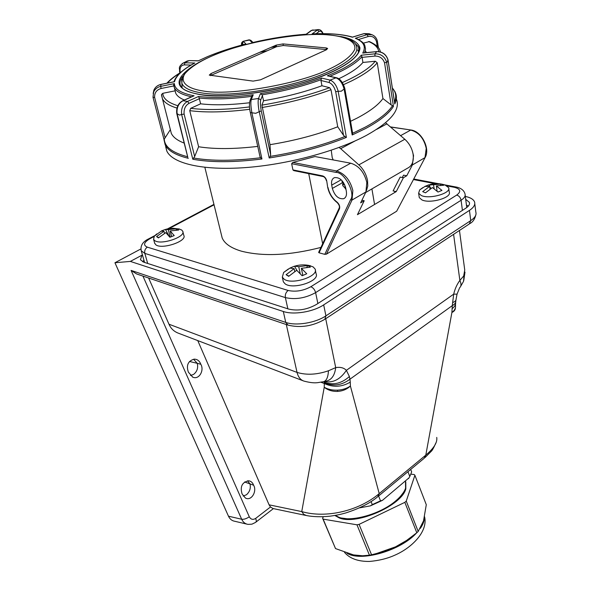 <?xml version="1.0" encoding="UTF-8"?>
<svg xmlns="http://www.w3.org/2000/svg" width="591" height="591" viewBox="0 0 591 591"><rect width="100%" height="100%" fill="white"/><g stroke="black" fill="none" stroke-linecap="round" stroke-linejoin="round"><path stroke-width="0.89" d="M455.439 307.542C455.447 309.758 454.272 311.405 451.901 312.491L425.793 455.129L424.205 458.254L378.506 496.071M436.727 437.429L436.727 437.421C437.547 442.408 433.905 448.31 425.793 455.129L379.208 493.618L350.397 386.019C346.976 389.277 342.699 391.072 337.564 391.405C332.415 391.567 327.975 390.2 324.23 387.282L301.75 511.592L269.09 504.832L197.756 340.593M247.54 480.801L249.956 483.866L244.6 481.983M253.62 485.233C257.24 491.224 251.374 501.419 245.413 498.028L242.044 493.862C239.946 486.578 242.125 482.219 248.582 480.786C250.99 481.096 252.667 482.581 253.62 485.233L249.956 483.866C250.953 488.107 249.794 491.749 246.462 494.77L243.152 496.063M189.504 361.47L197.239 363.317C198.354 367.89 197.121 371.599 193.545 374.443L190.472 375.462M193.7 359.387L197.239 363.317L200.822 364.27C204.53 370.439 198.945 380.183 192.703 377.11L188.381 372.16C186.099 365.371 187.99 361.035 194.062 359.151C197.276 359.151 199.529 360.85 200.822 364.27M453.585 234.339L459.872 280.422C456.983 284.308 454.922 288.881 453.696 294.141L457.05 294.141L459.635 287.728C461.335 286.192 461.416 283.754 459.872 280.422L463.676 276.012L463.891 277.076L463.529 281.346L460.625 286.406M463.676 276.012L464.74 270.006L459.466 230.46M457.006 294.333L456.126 298.935C456.141 300.531 454.981 301.735 452.654 302.54L453.696 294.141L346.37 370.343C343.903 367.779 340.342 366.863 335.703 367.609L325.707 318.704M286.31 324.54L297.044 372.411C298.16 376.977 300.45 379.873 303.914 381.092C316.17 384.268 318.372 382.17 323.026 381.83C326.298 381.276 328.101 377.597 328.433 370.779L335.703 367.609C334.705 375.743 331.285 380.308 325.449 381.306L324.186 381.594M324.511 381.52L324.407 382.355C333.258 385.428 341.583 383.485 349.392 376.526L346.37 370.343C340.298 379.356 333.058 383.108 324.651 381.616M323.971 381.675L324.326 382.761C333.265 386.551 341.812 385.362 349.953 379.193L349.392 376.526M324.326 382.761L324.23 387.282C327.975 389.388 332.401 390.348 337.505 390.156L337.564 391.405M337.505 390.156C342.61 389.853 346.902 388.472 350.397 386.019L350.264 382.126C341.775 387.157 333.029 387.578 324.031 383.396L320.876 382.207M379.208 493.618C358.966 510.801 326.232 518.699 301.75 511.592L303.752 514.362L306.596 515.588C313.533 516.881 321.386 517.073 330.147 516.172C339.433 514.805 340.741 514.273 345.905 512.907C359.934 508.326 370.542 502.926 377.738 496.706L379.208 493.618M303.102 380.781L178.15 333.11C173.857 331.411 170.806 328.448 168.982 324.223L148.622 278.014M168.982 324.223L297.044 372.411C306.5 375.263 316.961 374.724 328.433 370.779M465.324 196.404C470.451 197.512 473.531 199.359 474.566 201.959C475.423 204.715 473.716 207.522 469.446 210.389L323.683 304.875C313.223 311.915 293.601 315.114 283.311 311.487L130.352 261.414L141.951 255.194L140.436 259.745L143.679 262.153L288.615 309.071C297.783 311.198 307.01 309.684 316.296 304.535L465.848 208.165C468.796 206.2 469.978 204.272 469.387 202.366L465.701 199.322M141.951 255.194L142.409 254.847M143.953 260.276L142.675 261.761M246.691 524.077L234.753 521.269C231.953 520.804 229.862 519.112 228.481 516.202L114.942 262.751L140.902 248.937M114.942 262.751L130.352 261.414M468.36 206.06L466.439 205.07M455.927 300.125L455.838 300.716C455.927 302.666 454.752 304.299 452.307 305.613L451.901 312.491C454.597 310.474 455.794 308.177 455.498 305.606L455.558 303.863M452.654 302.54L452.307 305.613L349.953 379.193L350.264 382.126M455.668 302.149C455.831 304.609 454.619 306.803 452.026 308.724M287.714 325.013L136.595 273.951L131.091 270.405L285.756 322.405L283.311 311.487M269.09 504.832L270.493 506.982L272.976 508.526L305.643 515.389M308.716 265.396L313.097 266.873L315.114 269.053C319.066 276.278 292.065 285.172 284.131 279.174L282.321 277.142L283.65 272.458L288.423 268.942M315.35 270.183L316.082 273.751C320.034 281.035 293.099 289.937 285.172 283.887L283.355 281.841L283.119 280.762M302.858 275.421L301.358 268.321L306.751 273.781L302.112 275.761L296.734 270.279L288.667 276.344L286.096 274.697L294.141 268.654L289.908 268.085L294.488 266.149L296.889 270.397M300.184 273.5L298.743 266.704L307.734 265.536L306.84 267.191M294.488 266.149L298.743 266.704M302.732 274.845L302.282 275.679M307.734 265.536L310.364 267.139L301.358 268.321M294.732 271.432L294.141 268.654M288.925 276.086L286.096 274.697M221.233 234.11L222.164 237.907C224.602 243.677 231.044 248.102 241.475 251.19C263.18 256.708 289.671 255.452 320.957 247.415M322.649 243.765L308.724 173.636M326.402 180.639L326.417 180.706C325.678 178.349 324.585 176.96 323.151 176.546L322.59 175.882L292.929 169.905L293.801 170.622L323.1 176.532M292.929 169.905L291.651 163.707L336.05 172.417L336.611 170.984C344.767 173.577 350.182 180.1 352.857 190.538L352.022 200.046L326.417 254.152L324.799 254.344L319.066 252.815L318.697 252.298M292.774 162.436L315.01 156.549L350.714 163.197L336.611 170.984L292.774 162.436L291.651 163.707M374.568 204.486L371.909 188.898M412.459 151.37L413.545 155.684L412.355 164.97L406.756 175.763L403.513 175.158L402.301 177.522M350.714 163.197C358.87 165.716 364.241 172.158 366.826 182.516L365.91 191.972L360.643 202.853L364.219 200.748L361.906 200.253M154.059 236.526L149.915 238.712C143.805 242.369 142.956 245.184 147.351 247.156L288.172 290.469C295.663 292.072 303.22 290.831 310.836 286.731L456.71 195.074C461.357 191.528 460.574 188.95 454.368 187.325L455.801 186.97C456.621 187.111 463.492 188.13 465.006 193.951C465.656 196.005 464.349 198.103 461.091 200.246L462.413 210.381M396.251 191.58L403.409 177.728L400.173 177.115L393.081 190.945L396.251 191.58L357.437 214.681L364.219 200.748M403.409 177.728L406.756 175.763M425.128 157.509L396.657 211.231L326.417 254.152M395.165 191.366L394.515 192.614M345.735 188.019L346.348 191.373C346.91 195.178 346.001 197.63 343.637 198.724C338.421 199.226 334.654 195.798 332.341 188.426L331.706 185.109C331.115 181.238 332.031 178.748 334.462 177.632C339.677 177.152 343.437 180.617 345.735 188.019M342.654 182.641L343.194 184.643M344.309 187.103L346.008 189.534M202.647 90.903L202.986 90.955C229.544 96.274 300.782 83.826 330.465 68.534C343.652 62.144 351.741 55.753 354.726 49.378C356.499 41.385 345.085 36.376 329.076 34.972L328.736 34.943C300.974 31.892 242.473 42.33 213.129 55.488C200.017 61.102 190.62 67.152 184.946 73.646C179.413 82.009 187.037 88.495 202.647 90.903M358.663 52.045L357.828 50.331M181.991 85.821L181.895 87.675M326.742 49.592L283.311 45.507L276.529 46.719L276.211 45.123L282.993 43.919L326.166 47.915L327.643 48.469L326.254 49.836L260.528 79.807L253.103 81.115L209.28 75.123L211.009 73.543L276.211 45.123M276.529 46.719L211.393 75.183L211.009 73.543M211.393 75.183L210.499 75.641M365.63 192.555L407.376 168.272C412.001 166.101 413.922 161.491 413.139 154.443C412.09 148.422 409.312 143.369 404.813 139.269L385.561 122.773M366.464 190.583L367.772 186.002L367.543 180.573C366.235 174.242 363.339 169.004 358.848 164.874L340.682 148.673L355.043 140.968M333.228 159.939L332.223 157.657L331.241 150.24M339.071 147.477L340.682 148.673M340.601 36.494C351.734 38.511 358.176 42.271 359.926 47.768C360.126 55.443 348.033 64.921 329.697 73.033C296.793 88.465 227.025 99.827 200.319 94.649L199.81 94.575C174.825 89.832 172.417 80.391 192.585 66.251M396.421 99.17C400.624 109.69 390.717 121.716 366.686 135.243C337.129 151.215 287.514 164.579 245.066 167.622C202.558 170.681 172.365 163.434 166.802 151.023L165.709 146.827M344.065 88.982L344.789 88.377C342.824 82.26 340.113 78.729 336.641 77.776L335.954 77.842C339.655 79.216 342.359 82.932 344.065 88.982L341.354 91.177L338.215 91.295C336.493 85.23 333.782 81.499 330.096 80.117L335.954 77.842L327.348 75.796L336.715 77.798M335.681 91.686L343.519 135.332L337.734 126.784L331.004 89.714L329.623 87.682C309.049 95.232 286.48 101.046 261.916 105.124L263.579 100.743C284.677 97.212 304.136 92.211 321.947 85.747L320.972 80.494L328.943 82.459C331.979 83.627 334.225 86.707 335.681 91.686L338.215 91.295M259.19 111.721L261.259 110.923C260.35 105.723 260.166 102.073 260.72 99.968L258.526 98.461C257.839 100.995 258.06 105.42 259.19 111.721L255.763 113.309L251.906 112.792C250.769 106.491 250.562 102.073 251.278 99.539L249.838 100.935M250.355 112.519L251.906 112.792M181.6 114.469L184.119 114.107C183.705 109.069 185.352 105.471 189.061 103.329L187.517 101.43C182.988 104.009 181.016 108.352 181.6 114.469L179.568 115.105L177.13 113.708L187.679 156.763M153.003 97.234L154.635 97.471C154.377 92.831 156.534 89.839 161.092 88.495L160.722 86.367C157.383 87.136 155.019 89.019 153.638 92.033L153.003 97.234M259.722 52.311L267.435 50.693M274.623 45.817L276.293 45.537M357.703 49.991L358.87 51.432M243.499 44.62L242.332 43.416L243.507 41.51L245.93 43.985C231.65 47.657 218.773 51.905 207.308 56.721L198.207 60.88L189.512 60.6M338.82 78.751C350.478 73.158 358.515 67.736 362.918 62.461L362.076 57.371L374.901 56.079C379.681 56.034 382.894 58.287 384.549 62.845L387.474 61.929L387.895 59.602M374.901 56.079L374.99 53.825C380.796 53.737 384.66 56.477 386.588 62.04L393.458 106.41L392.513 105.715C387.881 112.726 378.705 119.921 364.972 127.301L352.635 133.256L344.797 88.451M376.94 41.37L377.331 40.897C376.474 37.817 374.664 35.755 371.894 34.706L367.159 34.662L368.178 36.553C372.249 35.733 375.026 37.403 376.497 41.562L376.94 41.37M384.549 62.845L391.116 104.88L382.931 98.549C378.417 104.895 369.84 111.396 357.193 118.052L350.559 121.31M391.116 104.88L392.513 105.715M382.931 98.549L377.228 62.764L375.263 61.235L362.918 62.461M337.734 126.784C317.212 134.718 294.628 140.68 269.998 144.677L261.916 105.124M329.623 87.682L321.947 85.747M362.076 57.371L361.234 55.222C355.76 61.937 344.464 68.8 327.348 75.796M380.515 51.971L379.961 50.457C379.141 47.443 375.64 44.488 369.464 41.569L363.288 43.15M366.265 52.651L365.755 51.218M364.544 52.821L365.548 49.031L364.832 45.588C364.3 43.342 361.419 40.956 356.203 38.43L355.346 38.275C363.79 41.754 366.257 46.682 362.741 53.072L363.62 52.983M312.942 33.886L312.107 33.923C329.143 33.162 342.566 34.263 352.376 37.211L352.524 37.115M252.689 42.567L252.194 42.685C270.789 38.304 288.866 35.49 306.426 34.248L306.072 34.271M392.358 88.015C396.746 93.917 394.766 91.974 395.445 92.839C396.908 96.215 396.694 99.931 394.788 104.001L394.648 103.1M362.741 53.072L376.43 51.676C382.207 51.587 386.049 54.313 387.962 59.854L394.788 104.001M352.635 133.256L352.184 134.977L344.102 88.96M343.519 135.332L344.841 136.536C322.339 145.43 297.48 152.05 270.257 156.379L269.193 157.974L259.242 111.706M338.17 91.309L346.392 137.415L344.841 136.536M269.998 144.677L270.634 154.709L270.257 156.379M320.972 80.494L321.526 78.034C302.969 84.823 282.601 90.031 260.417 93.659L262.16 94.796L263.579 100.743M257.742 146.398C234.235 149.154 214.526 149.272 198.62 146.753L194.668 156.534L192.806 159.238L181.629 114.469M259.929 156.223L260.505 157.76C233.763 161.018 211.504 161.107 193.722 158.026M198.62 146.753L189.748 110.657L190.701 108.323L200.63 103.817C213.92 105.383 230.217 105.028 249.505 102.753M252.032 95.639L253.251 94.723C231.428 97.648 213.218 98.224 198.606 96.459L199.13 97.988C213.351 99.591 230.874 99.052 251.707 96.355L250.163 100.182C249.158 103.565 249.225 107.717 250.348 112.652L260.033 156.851M251.855 112.792L261.946 158.994L260.505 157.76M177.832 105.73C168.066 102.701 163.057 98.564 162.798 93.312L161.528 94.516L161.535 95.277L171.324 133.381C173.148 137.267 177.44 140.51 184.207 143.111M153.017 97.308L164.017 139.55L170.348 129.636M162.798 93.312L175.047 90.837L175.786 93.348C177.071 95.964 179.93 98.187 184.355 100.027M193.323 96.03L194.107 95.786C181.289 93.363 174.714 89.307 174.382 83.619L173.702 85.459M176.746 113.457L177.101 113.701C176.546 107.621 178.512 103.292 183.033 100.729L182.619 100.802M191.063 65.062L184.318 64.892C181.09 65.195 179.671 67.463 180.078 71.688L179.524 71.408M242.332 43.416L241.734 45.093M173.998 81.831L174.53 81.721C176 75.788 182.759 69.553 194.816 63.023L194.188 63.289M199.13 97.988L200.63 103.817M270.922 47.435L276.477 46.453M181.474 87.195L181.969 85.459M342.019 180.632L342.137 182.553L343.674 182.811M345.292 186.261C344.509 187.591 343.637 187.236 342.677 185.212L342.536 184.525L344.782 184.917M445.075 185.013L448.635 187.665C451.531 193.213 429.369 199.573 421.22 195.481L418.627 193.213L419.669 189.918L422.794 187.643M429 185.315L432.686 184.562M448.768 188.655L449.234 192.068C452.13 197.66 430.019 204.021 421.878 199.891L419.285 197.601L419.145 196.64M437.096 191.115L436.365 185.936L441.942 190.398L438.005 192.031L432.442 187.554L425.476 192.836L422.691 191.639L429.635 186.372L424.833 186.468L428.726 184.865L430.905 188.426M434.104 188.595L433.558 184.761L441.085 184.052L440.487 185.146M441.085 184.052L443.907 185.212L436.365 185.936M428.726 184.865L433.558 184.761M430.019 189.002L429.635 186.372M178.608 228.843L181.607 229.951L182.715 231.207C186.143 237.006 160.346 245.546 154.547 240.456L153.571 239.303L154.34 236.127L156.785 233.918M182.87 231.82L183.831 235.447C187.266 241.291 161.528 249.845 155.729 244.718L154.591 242.96M161.395 230.941L165.436 229.404L169.085 236.178M171.649 236.533L170.142 230.933L174.227 235.573L169.89 237.264L165.827 232.603L158.403 237.907L156.563 236.57L163.966 231.288L161.18 231.103M170.282 237.094L168.272 229.626L176.775 228.747L176.125 229.98M165.436 229.404L168.272 229.626M176.775 228.747L178.667 230.039L170.142 230.933M164.512 233.297L163.966 231.288M158.72 237.597L156.563 236.57M405.485 481.155L405.581 488.188C404.2 492.237 400.957 496.44 395.844 500.799C380.907 513.875 351.556 522.311 339.027 517.317L335.282 515.396M351.335 519.312L341.598 518.034M410.693 469.439L411.661 471.928L409.799 476.472L407.953 471.707M409.016 477.838L382.451 500.348L370.417 505.852L359.446 507.883M370.417 505.852L372.286 504.611L371.059 501.56M403.394 492.584L397.351 500.355M378.58 496.004L380.523 500.85L382.451 500.348M380.523 500.85L372.286 504.611M408.595 478.555L409.799 476.472M375.329 553.952L395.512 546.852L403.742 542.294M410.9 474.167L414.195 474.536L414.897 475.29L426.288 504.699L423.518 520.878L418.192 531.449L406.261 501.079L404.835 502.35L416.803 532.75L418.192 531.449M356.964 524.808L323.144 519.134L322.605 518.285L335.518 548.581L353.477 554.905L362.564 555.784L369.449 555.2L356.964 524.808L359.084 524.38L371.554 554.794L369.449 555.2M371.554 554.794L383.744 551.595L395.512 546.852L406.571 540.462L416.803 532.75M323.144 519.134L335.518 548.581M323.307 516.741L322.605 518.285M359.084 524.38L404.835 502.35M404.724 490.264L403.579 493.337M341.99 518.699L339.035 517.317M405.781 481.901L405.825 488.846C401.814 505.475 356.58 525.369 339.315 517.96L334.846 515.478M406.261 501.079L414.897 475.29M469.446 210.389L470.746 220.606L325.922 315.853L324.799 319.31C312.765 326.21 300.494 328.145 287.98 325.102L285.756 322.405C296.017 326.114 315.535 322.945 325.922 315.853L323.683 304.875M325.353 318.941L469.276 223.989L470.746 220.606C474.994 217.717 476.686 214.873 475.829 212.073L474.787 203.725M270.493 506.982L255.637 518.418C256.494 520.508 256.457 521.846 255.519 522.429L251.914 524.173L247.998 524.38C245.176 523.914 243.071 522.2 241.682 519.245L228.481 516.202M255.637 518.418C252.978 520.05 250.857 519.504 249.284 516.778C246.513 518.691 243.98 519.519 241.682 519.245L131.091 270.405M249.284 516.778L142.941 276.093M400.624 135.635L410.693 130.072C418.812 132.288 423.998 138.39 426.237 148.393L424.981 157.634L412.355 164.97M141.042 250.015L141.249 250.783L144.832 253.391L285.372 297.598C295.374 299.844 305.458 298.189 315.616 292.626L461.091 200.246C460.507 197.512 459.044 195.791 456.71 195.074M310.836 286.731C313.193 287.706 314.789 289.671 315.616 292.626L317.869 303.523M288.172 290.469C285.904 292.205 284.973 294.584 285.372 297.598L287.861 308.827M147.351 247.156C145.164 248.619 144.33 250.695 144.832 253.391L147.684 263.453M149.915 238.712L148.666 238.853M214.053 204.811L169.144 228.547M454.368 187.325L447.114 185.951M435.242 183.69L413.471 179.561M327.673 187.273L326.727 180.883C326.01 178.231 324.636 176.561 322.59 175.882M339.3 207.825L339.219 208.01C339.818 206.481 339.116 204.656 337.114 202.536C332.231 198.709 329.084 193.641 327.687 187.332L326.727 180.883M337.114 202.536L337.025 202.085C332.364 198.428 329.357 193.567 327.998 187.517M318.638 252.431L339.219 208.01L339.5 208.793C340.128 206.407 339.3 204.176 337.025 202.085M319.066 252.815L339.5 208.793M411.026 130.02L390.725 127.058M365.91 191.972L352.022 200.046L350.544 199.736L324.799 254.344M396.657 211.231L425.217 157.346C430.388 148.511 421.413 131.084 410.981 130.013L390.577 126.925M336.05 172.417C344.435 171.951 355.848 193.523 350.544 199.736M341.184 179.797L331.706 185.109M332.341 188.426L342.617 182.634M201.657 92.905C232.049 98.209 298.389 86.655 332.157 70.019C352.096 60.142 359.978 51.683 355.804 44.65C355.501 43.623 353.913 42.146 351.047 40.218C348.564 38.164 341.362 36.391 329.453 34.891C304.897 32.889 268.063 37.809 237.057 46.97C219.098 52.414 204.781 58.502 194.099 65.224C186.992 70.336 182.279 73.971 181.821 83.117C183.417 87.786 190.029 91.051 201.657 92.905M181.666 79.504L182.124 87.904M283.311 45.507L282.993 43.919M326.461 49.563L326.166 47.915M404.813 139.269L358.848 164.874M376.63 129.377L386.987 123.814M353.595 42.027L358.449 46.726C363.421 54.948 342.647 70.307 306.648 81.455C270.737 92.757 225.311 98.224 200.659 94.59C189.135 92.684 182.479 89.839 180.698 86.064C179.309 83.154 179.974 79.925 182.693 76.394M393.458 106.41C388.922 113.59 379.621 120.97 365.556 128.55L352.184 134.977M346.392 137.415C323.188 146.716 297.45 153.571 269.193 157.974M261.946 158.994C234.11 162.481 211.061 162.562 192.806 159.238M188.322 158.299C175.66 155.189 167.94 150.668 165.162 144.729L164.054 139.964M164.01 139.52L153.017 97.316M359.077 50.494L358.449 46.726L359.04 50.737M377.228 62.764C372.566 68.719 363.783 74.887 350.862 81.277L343.504 84.676M331.004 89.714C310.076 97.434 287.093 103.359 262.064 107.496M375.263 61.235C369.789 68.12 358.818 75.234 342.359 82.563M362.002 56.64C356.565 63.03 345.927 69.561 330.081 76.217M376.659 51.661L374.99 53.825L361.234 55.222M368.577 41.525C374.694 44.081 378.092 47.443 378.765 51.616M376.497 41.562L377.28 46.497M358.501 39.516L368.178 36.553M392.365 88.066C395.94 92.063 396.664 96.717 394.515 102.021M352.376 37.211L364.145 33.621L367.159 34.662L355.346 38.275M316.074 33.731L319.14 31.456C320.411 30.592 321.644 31.316 322.819 33.643M363.79 33.731L368.865 33.665L363.99 33.606L352.465 37.122M318.675 29.55L317.441 29.986L319.14 31.456M306.426 34.248L311.797 30.311L317.441 29.986L312.107 33.923M311.043 30.636L313.067 29.882M249.055 39.856L251.064 40.557L252.985 42.471M243.049 41.34L249.528 40.025L252.194 42.685M321.526 78.034L330.096 80.117L328.943 82.459M270.634 154.709L261.259 110.923M262.456 95.476L260.72 99.968M320.965 79.748C303.028 86.22 283.429 91.236 262.16 94.796M260.417 93.659L258.526 98.461L251.278 99.539L253.251 94.723M249.801 109.276C225.858 112.268 205.838 112.726 189.748 110.657M249.557 106.919C226.094 109.837 206.481 110.303 190.701 108.323M194.668 156.534L184.119 114.107M176.99 108.072C169.196 105.723 164.35 102.605 162.436 98.734L161.528 94.516M187.643 156.755C172.284 152.766 164.49 146.797 164.254 138.855M165.088 137.725L154.635 97.471M173.754 85.939L161.092 88.495M191.587 96.798C182.139 94.796 176.406 91.782 174.382 87.741L173.651 85.23M167.393 83.102C170.415 79.719 174.655 76.32 180.115 72.907M180.307 72.627L180.078 71.688M186.372 61.434L189.105 60.681L182.176 63.584M184.318 64.892L184.976 62.794L194.816 63.023M153.15 93.511L153.896 90.091C155.27 87.099 157.62 85.222 160.951 84.461L161.033 84.439M174.382 83.619L160.722 86.367L160.951 84.461L174.53 81.721M198.606 96.459L187.517 101.43L183.033 100.729L194.107 95.786M199.396 98.682L189.061 103.329M424.412 517.45C424.419 520.826 423.045 524.483 420.29 528.435M416.552 532.956C400.668 550.709 360.658 562.181 346.961 553.198M192.703 377.11L192.319 376.94M463.787 280.459L464.999 272.089M469.542 203.57L469.387 202.366M469.889 223.575C472.955 222.024 475.009 218.84 476.036 214.008M425.003 457.589L431.061 451.502C432.036 450.852 433.631 448.015 435.84 442.984M255.888 522.141L273.389 508.615M282.321 277.142L283.355 281.841M283.65 272.458L290.07 268.033M310.607 265.824C305.503 264.517 300.398 264.569 295.301 265.987M222.164 237.907L204.863 167.334M154.768 235.632L148.962 238.698C142.778 241.608 140.215 245.634 141.249 250.783L144.573 262.441M465.176 195.244L466.757 207.537M213.942 204.375L167.681 228.813M455.801 186.97L444.535 184.835M438.611 183.712L413.766 179.014M344.701 198.103L343.637 198.724M164.047 139.195L166.802 151.023M377.346 40.971L378.425 47.805M363.133 52.968L376.519 51.602C382.259 51.498 386.078 54.187 387.977 59.676L387.977 59.691M312.476 33.864C329.253 33.126 342.595 34.204 352.509 37.107M306.138 34.234L311.294 30.451L318.409 29.565C320.425 29.594 321.984 30.954 323.085 33.643M252.401 42.604C270.855 38.267 288.814 35.475 306.264 34.219M241.697 45.101C241.172 43.475 241.66 42.212 243.167 41.304L249.173 39.826L250.82 40.314M368.865 33.665L371.894 34.706M394.729 103.366L387.992 59.765M175.786 93.348L173.628 84.742M176.761 113.531L187.775 157.287M166.854 83.205C170.164 79.608 174.759 76.01 180.661 72.412M179.886 72.892L179.531 71.474C180.026 68.216 177.463 67.492 183.092 63.104L187.221 60.999L189.43 60.592L198.384 60.792M173.953 81.78C175.882 75.692 182.693 69.487 194.395 63.178M153.01 97.293L153.896 90.091C155.285 87.054 157.642 85.156 160.974 84.395L174.279 81.713M176.753 113.516C176.148 107.569 178.15 103.314 182.752 100.743L193.56 95.919M418.627 193.213L419.285 197.601M419.669 189.918L425.069 186.379M445.459 185.146C440.421 183.402 435.294 183.188 430.093 184.503M153.571 239.303L154.753 243.544M154.34 236.127L161.705 230.837M179.701 229.094L173.008 228.252L166.322 229.138M424.574 516.733C428.239 531.723 411.417 548.189 394.3 555.414C387.157 558.606 378.868 560.615 369.419 561.45C357.998 561.546 349.695 558.517 344.509 552.363M404.421 491.306L405.825 488.846M341.916 518.676L339.315 517.96"/></g></svg>
